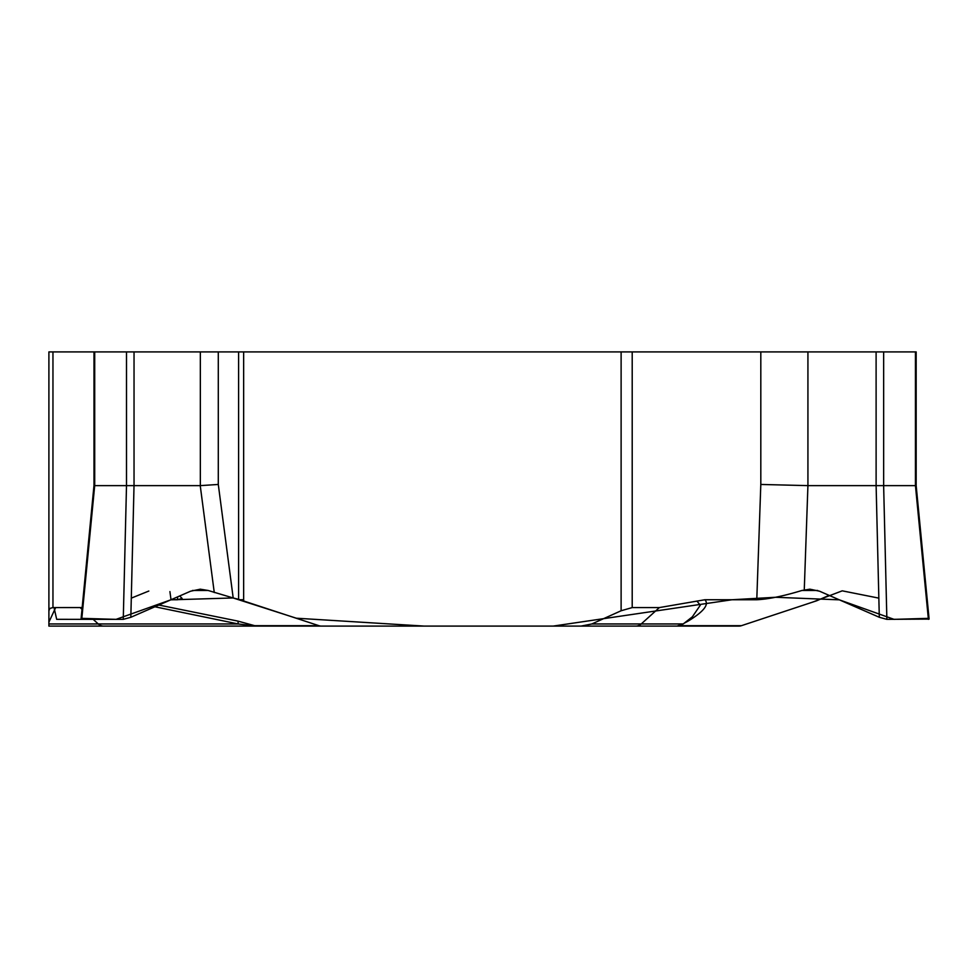 <?xml version="1.0" encoding="UTF-8"?>
<svg xmlns="http://www.w3.org/2000/svg" width="978" height="978" viewBox="0 0 978 978"><rect width="100%" height="100%" fill="white"/><g stroke="black" fill="none" stroke-linecap="round" stroke-linejoin="round"><path stroke-width="1.47" d="M829.1 595.37L816.691 600.773L741.385 625.7A10.11 8.753 -90 0 1 738.965 626.091L581.091 626.091L591.861 623.952L621.116 610.761L632.204 607.582L659.368 607.582L704.869 599.746L756.776 599.746L760.811 484.452L760.811 351.909L218.29 351.909L218.29 484.452L233.192 597.974L238.595 599.318L238.595 351.909M238.595 599.318L318.95 625.7A10.11 8.753 -90 0 0 321.371 626.091L48.9 626.091L48.9 351.909L52.959 351.909L52.959 607.582L80.123 607.582L81.993 609.282M581.091 626.091L48.9 626.091L48.9 622.118L55.673 607.582L82.164 607.558M760.811 351.909L916.166 351.909L916.166 485.626M883.647 351.909L883.647 485.626L915.445 485.626L915.445 351.909M760.811 484.452L807.926 485.626L876.117 485.626L876.105 351.909M929.1 619.086L886.875 619.355L883.635 485.626L876.117 485.626L879.308 617.277L819.576 591.213L809.894 589.184L801.923 590.48C783.354 596.128 768.305 599.208 756.776 599.746M916.093 485.491L915.445 485.626L928.403 619.355M48.9 610.761L49.927 608.389L52.959 607.582M134.035 351.909L134.035 485.626L200.343 485.626L200.343 351.909L52.959 351.909M179.659 595.969L182.104 598.438L177.531 599.746L171.016 599.746L169.915 591.604M94.707 351.909L94.707 485.626L126.504 485.626L126.504 351.909M233.192 597.974L208.167 590.48L200.258 589.184L190.576 591.213L130.832 617.277L123.265 619.355L81.736 619.355L94.695 485.626L94.059 485.491M130.832 617.277L134.023 485.626L126.504 485.626L123.265 619.355M200.343 485.626L218.29 484.452M200.343 351.909L218.29 351.909M81.736 619.355L81.04 619.086M158.876 605.04L237.801 621.079L256.175 626.091L238.131 623.952L154.891 606.776M886.875 619.355L879.308 617.277M704.869 599.746C709.356 604.453 703.793 611.568 688.157 621.079L684.209 623.194M659.368 607.582L641.226 623.952L683.231 623.952L692.363 616.812L700.297 605.223L696.947 601.067M686.287 621.556A16.577 14.988 -121.1 0 1 688.157 621.079M252.801 625.7A16.577 12.054 112.4 0 1 255.038 625.7L318.95 625.7M54.035 607.582L56.687 619.331L93.167 619.355L98.265 623.952L238.131 623.952A16.577 2.249 102.9 0 0 237.801 621.079M739.124 626.091L478.988 626.091M243.644 599.746L240.209 599.746M48.9 600.736L48.9 623.952L98.265 623.952A10.11 8.753 -90 0 0 103.656 626.091M148.815 591.042L131.297 598.133M81.834 618.353L116.076 619.355L170.771 599.844L233.106 597.961L296.322 618.206L424.269 626.091L553.157 626.091L732.057 599.746L775.591 597.277L839.368 599.844L894.063 619.355L928.305 618.353M878.843 598.133L842.241 590.834L812.559 602.142L741.385 625.7L679.796 625.7M632.204 351.909L632.204 607.582M621.116 610.761L621.116 351.909M243.644 600.773L243.644 351.909M807.926 351.909L807.926 485.626L804.271 589.832M177.531 599.746L177.629 596.861M817.706 590.48L801.923 590.48M591.861 623.952L641.226 623.952A10.11 8.753 -90 0 1 635.834 626.091M214.268 592.534L200.233 485.626M208.167 590.48L192.434 590.48M93.986 351.909L93.986 485.626M929.051 618.536L916.154 485.491M683.231 623.952L677.008 626.091M81.101 618.536L93.986 485.491"/></g></svg>
